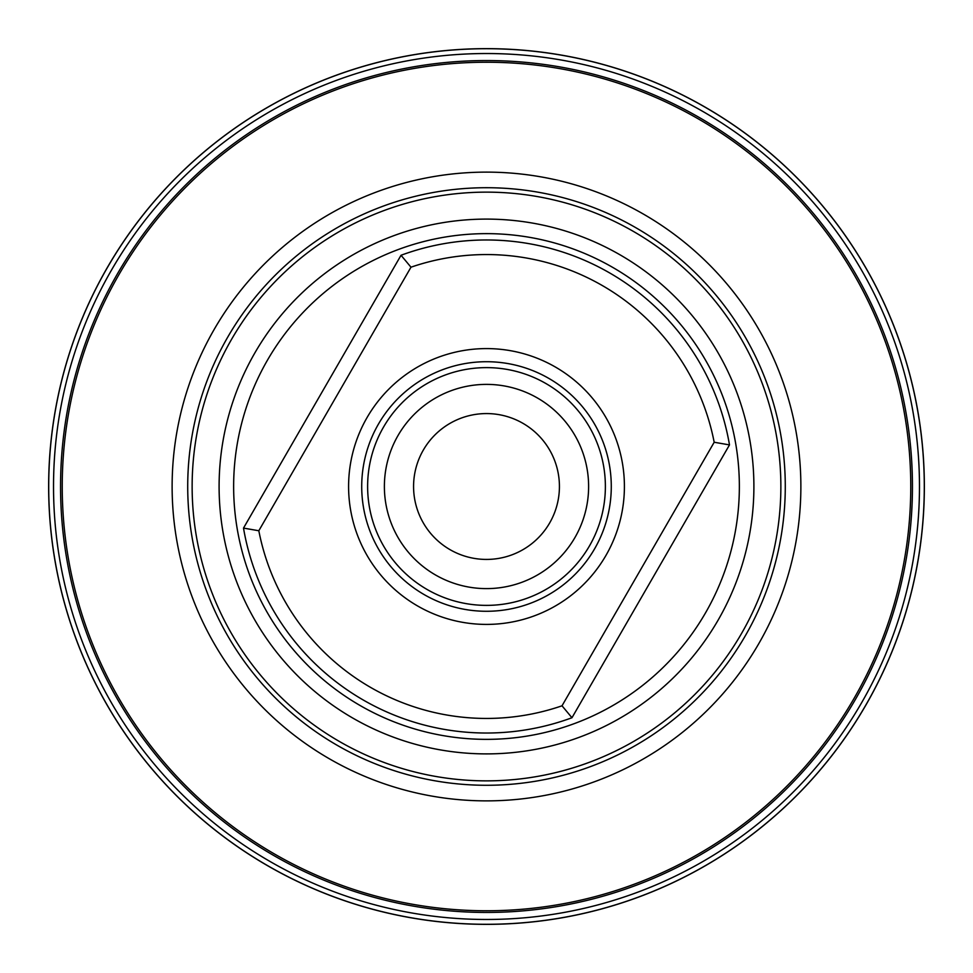 <?xml version="1.0" encoding="UTF-8"?>
<svg xmlns="http://www.w3.org/2000/svg" width="973" height="973" viewBox="0 0 973 973"><rect width="100%" height="100%" fill="white"/><g stroke="black" fill="none" stroke-linecap="round" stroke-linejoin="round"><path stroke-width="1.46" d="M423.34 450.037A72.939 72.939 0 0 1 522.963 423.34A72.939 72.939 0 0 1 549.66 522.963A72.939 72.939 0 0 1 450.037 549.66A72.939 72.939 0 0 1 423.34 450.037M398.066 435.442A102.116 102.116 0 0 1 537.558 398.066A102.116 102.116 0 0 1 574.934 537.558A102.116 102.116 0 0 1 435.442 574.934A102.116 102.116 0 0 1 398.066 435.442M383.544 427.062A118.888 118.888 0 0 1 545.938 383.544A118.888 118.888 0 0 1 589.456 545.938A118.888 118.888 0 0 1 427.062 589.456A118.888 118.888 0 0 1 383.544 427.062M378.436 424.106A124.787 124.787 0 0 0 424.106 594.564A124.787 124.787 0 0 0 594.564 548.894A124.787 124.787 0 0 0 548.894 378.436A124.787 124.787 0 0 0 378.436 424.106M605.936 555.449A137.911 137.911 0 0 0 555.449 367.064A137.911 137.911 0 0 0 367.064 417.551A137.911 137.911 0 0 0 417.551 605.936A137.911 137.911 0 0 0 605.936 555.449M258.818 530.747A231.939 231.939 0 0 0 562.017 705.802L571.966 717.733A246.522 246.522 0 0 1 243.505 528.096L401.034 255.267L410.983 267.198L258.818 530.747L243.505 528.096L401.034 255.267A246.522 246.522 0 0 1 729.495 444.904L714.182 442.253A231.939 231.939 0 0 0 410.983 267.198M339.322 741.426A294.357 294.357 0 0 1 231.574 339.322A294.357 294.357 0 0 1 633.678 231.574A294.357 294.357 0 0 1 741.426 633.678A294.357 294.357 0 0 1 339.322 741.426M329.312 758.758A314.376 314.376 0 0 1 214.242 329.312A314.376 314.376 0 0 1 643.688 214.242A314.376 314.376 0 0 1 758.758 643.688A314.376 314.376 0 0 1 329.312 758.758M486.5 62.236A424.264 424.264 0 0 1 910.764 486.5A424.264 424.264 0 0 1 486.5 910.764A424.264 424.264 0 0 1 62.236 486.5A424.264 424.264 0 0 1 486.5 62.236M701.192 118.621L699.478 117.624A425.943 425.943 0 0 1 486.5 912.443A425.943 425.943 0 0 1 60.557 486.5A425.943 425.943 0 0 1 699.478 117.624L697.933 116.736M486.5 912.443A425.943 425.943 0 0 1 75.067 376.259A425.943 425.943 0 0 1 486.5 60.557M686.926 110.654L691.694 113.233M693.238 114.096L694.892 115.009M486.5 53.527A432.973 432.973 0 0 0 53.527 486.5A432.973 432.973 0 0 0 486.5 919.473A432.973 432.973 0 0 0 919.473 486.5A432.973 432.973 0 0 0 486.5 53.527M486.5 48.711A437.789 437.789 0 0 0 48.711 486.5A437.789 437.789 0 0 0 486.5 924.289A437.789 437.789 0 0 0 924.289 486.5A437.789 437.789 0 0 0 486.5 48.711M486.5 48.65A437.85 437.85 0 0 1 924.35 486.5A437.85 437.85 0 0 1 486.5 924.35A437.85 437.85 0 0 1 48.65 486.5A437.85 437.85 0 0 1 486.5 48.65M702.725 119.521L705.194 120.98M706.702 121.88L707.626 122.44M712.82 125.651L704.853 120.774M243.505 528.096A246.522 246.522 0 0 0 571.966 717.733L729.495 444.904A246.522 246.522 0 0 0 401.034 255.267M562.017 705.802L714.182 442.253M360.071 705.486A252.871 252.871 0 0 0 705.486 612.929A252.871 252.871 0 0 0 612.929 267.514A252.871 252.871 0 0 0 267.514 360.071A252.871 252.871 0 0 0 360.071 705.486M352.798 718.074A267.405 267.405 0 0 0 718.074 620.202A267.405 267.405 0 0 0 620.202 254.926A267.405 267.405 0 0 0 254.926 352.798A267.405 267.405 0 0 0 352.798 718.074M337.108 745.257A298.796 298.796 0 0 0 745.257 635.892A298.796 298.796 0 0 0 635.892 227.743A298.796 298.796 0 0 0 227.743 337.108A298.796 298.796 0 0 0 337.108 745.257"/></g></svg>
